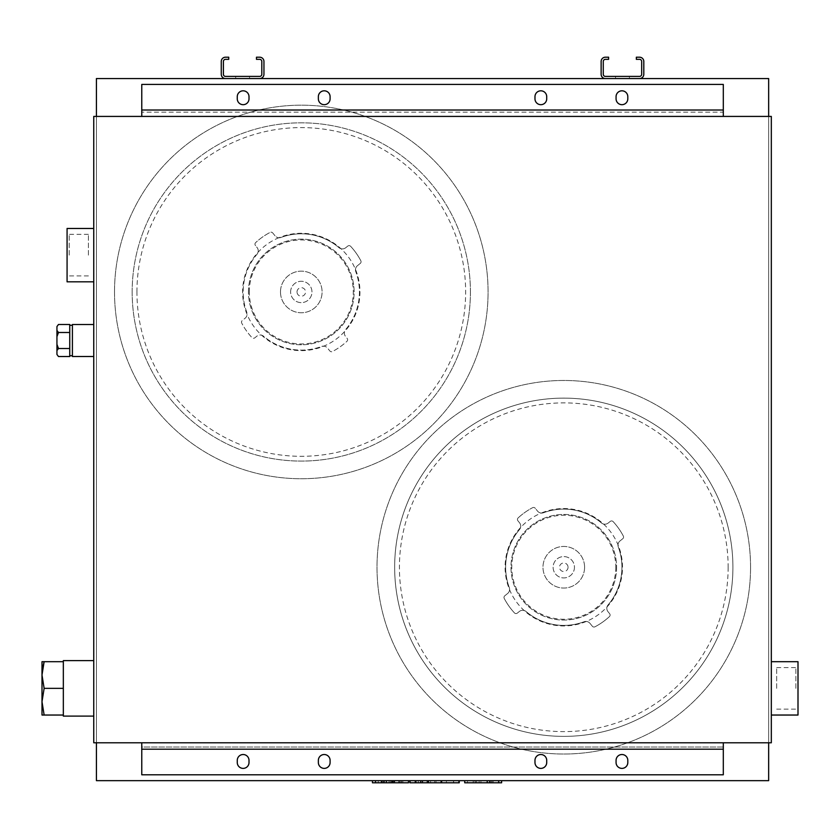 <?xml version="1.0" encoding="UTF-8"?>
<svg xmlns="http://www.w3.org/2000/svg" width="840" height="840" viewBox="0 0 840 840"><rect width="100%" height="100%" fill="white"/><g stroke="black" fill="none" stroke-linecap="round" stroke-linejoin="round"><path stroke-width="0.63" stroke-dasharray="4.2 3.15" d="M467.481 780.665L487.211 780.665L464.719 780.665L467.481 780.665L467.481 782.796L487.211 782.796L483.745 782.796L483.745 780.665L493.122 780.665L479.126 780.665L501.606 780.665L483.745 780.665M386.316 780.665L375.491 780.665L386.316 780.665M372.456 780.665L378.21 780.665L378.21 782.796L386.169 782.796L386.169 780.665M408.481 780.665L389.046 780.665L408.481 780.665M415.558 780.665L427.949 780.665L415.558 780.665M768.653 780.665L96.422 780.665L96.422 78.55L768.653 78.55L768.653 780.665M483.157 780.665L491.999 780.665L483.157 780.665M458.598 780.665L440.78 780.665L459.239 780.665L458.598 780.665L458.598 782.796L428.442 782.796M441.641 780.665L426.951 780.665L441.641 780.665M518.144 517.902A67.221 67.221 0 0 1 532.581 507.707A2.131 2.131 0 0 1 535.238 508.263L537.527 511.098A5.334 5.334 0 0 0 541.275 513.051A58.684 58.684 0 0 1 607.037 606.921A58.684 58.684 0 0 1 509.586 589.764A58.684 58.684 0 0 1 541.275 513.051A5.334 5.334 0 0 0 543.533 512.736A58.149 58.149 0 0 1 601.429 522.932A5.334 5.334 0 0 0 608.244 523.005L610.228 521.409A2.131 2.131 0 0 1 613.137 521.619A67.221 67.221 0 0 1 623.322 536.057A2.131 2.131 0 0 1 622.776 538.702L619.941 541.002A5.334 5.334 0 0 0 618.303 546.998A58.149 58.149 0 0 1 608.107 604.905A5.334 5.334 0 0 0 608.024 611.709L609.63 613.694A2.131 2.131 0 0 1 609.42 616.602A67.221 67.221 0 0 1 594.982 626.798A2.131 2.131 0 0 1 592.337 626.241L590.037 623.406A5.334 5.334 0 0 0 584.031 621.768A58.149 58.149 0 0 1 526.134 611.573A5.334 5.334 0 0 0 519.319 611.489L517.346 613.095A2.131 2.131 0 0 1 514.427 612.885A67.221 67.221 0 0 1 504.242 598.448A2.131 2.131 0 0 1 504.788 595.801L507.623 593.502A5.334 5.334 0 0 0 509.271 587.506A58.149 58.149 0 0 1 519.466 529.599A5.334 5.334 0 0 0 519.54 522.795L517.933 520.811A2.131 2.131 0 0 1 518.144 517.902A67.221 67.221 0 0 1 532.581 507.707A2.131 2.131 0 0 1 535.238 508.263L537.527 511.098A5.334 5.334 0 0 0 543.533 512.736A58.149 58.149 0 0 1 601.429 522.932A5.334 5.334 0 0 0 608.244 523.005L610.228 521.409A2.131 2.131 0 0 1 613.137 521.619A67.221 67.221 0 0 1 623.322 536.057A2.131 2.131 0 0 1 622.776 538.702L619.941 541.002A5.334 5.334 0 0 0 618.303 546.998A58.149 58.149 0 0 1 608.107 604.905A5.334 5.334 0 0 0 608.024 611.709L609.63 613.694A2.131 2.131 0 0 1 609.42 616.602A67.221 67.221 0 0 1 594.982 626.798A2.131 2.131 0 0 1 592.337 626.241L590.037 623.406A5.334 5.334 0 0 0 584.031 621.768A58.149 58.149 0 0 1 526.134 611.573A5.334 5.334 0 0 0 519.319 611.489L517.346 613.095A2.131 2.131 0 0 1 514.427 612.885A67.221 67.221 0 0 1 504.242 598.448A2.131 2.131 0 0 1 504.788 595.801L507.623 593.502A5.334 5.334 0 0 0 509.271 587.506A58.149 58.149 0 0 1 519.466 529.599A5.334 5.334 0 0 0 519.54 522.795L517.933 520.811A2.131 2.131 0 0 1 518.144 517.902M483.745 782.796L501.606 782.796M479.126 782.796L479.126 780.665M408.481 782.796L386.169 782.796M401.656 782.796L401.656 780.665M400.722 782.796L400.722 780.665M391.703 782.796L391.703 780.665M399.452 782.796L399.452 780.665M398.738 782.796L398.738 780.665M390.358 782.796L390.358 780.665M389.046 782.796L389.046 780.665M402.854 782.796L402.854 780.665M414.95 780.665L418.278 780.665L414.95 780.665L414.95 782.796L418.278 782.796L414.95 782.796M427.949 782.796L409.931 782.796M415.233 782.796L415.233 780.665M418.278 782.796L418.278 780.665M415.454 782.796L415.454 780.665M410.413 782.796L410.413 780.665M416.209 782.796L416.209 780.665M426.951 782.796L426.951 780.665M434.7 782.796L434.7 780.665M430.574 782.796L430.574 780.665M436.013 782.796L436.013 780.665M453.159 780.665L446.407 780.665L453.159 780.665L453.642 782.796L446.407 782.796L453.159 782.796M459.239 782.796L458.598 782.796M476.427 780.665L489.899 780.665L476.427 780.665L476.427 782.796L489.899 782.796L476.427 782.796M475.409 780.665L490.906 780.665L475.409 780.665L475.409 782.796L490.906 782.796L475.409 782.796M69.741 324.492L69.741 349.409L69.741 334.278L69.741 348.516L58.485 348.516L56.941 344.389L56.941 336.62L58.485 332.493L56.941 330.435L56.941 326.55L58.485 324.492M56.941 336.62L56.941 330.435M69.741 332.493L58.485 332.493M72.408 324.502L72.408 356.506M69.741 348.516L69.741 356.528M44.132 688.359L42 675.024L42 701.704L44.132 688.359L63.336 688.359L63.336 708.299L63.336 661.689L42 661.689L42 675.024L42.567 668.315M44.132 715.04L42 715.04L42 701.704L44.132 715.04L63.336 715.04L63.336 688.359M382.904 780.665L381.959 780.665L382.904 780.665L381.959 780.665L381.959 782.796L382.904 782.796L381.959 782.796L382.904 782.796L382.904 780.665M489.332 782.796L489.332 780.665M464.719 782.796L467.481 782.796M476.584 782.796L476.584 780.665M480.931 782.796L480.931 780.665M489.899 782.796L489.899 780.665M474.327 782.796L491.999 782.796L474.327 782.796L474.327 780.665M470.421 291.953A169.124 169.124 0 0 0 301.287 122.829A169.124 169.124 0 0 0 132.163 291.953A169.124 169.124 0 0 0 301.287 461.076A169.124 169.124 0 0 0 470.421 291.953M750.561 567.252A186.784 186.784 0 0 1 470.39 729.005A186.784 186.784 0 0 1 470.39 405.5A186.784 186.784 0 0 1 750.561 567.252A186.784 186.784 0 0 1 470.39 729.005A186.784 186.784 0 0 1 470.39 405.5A186.784 186.784 0 0 1 750.561 567.252M114.513 291.953A186.784 186.784 0 0 1 394.685 130.2A186.784 186.784 0 0 1 394.685 453.716A186.784 186.784 0 0 1 114.513 291.953A186.784 186.784 0 0 1 394.685 130.2A186.784 186.784 0 0 1 394.685 453.716A186.784 186.784 0 0 1 114.513 291.953M723.303 747.044L723.303 749.186L141.771 749.186L141.771 774.795L141.771 749.186L141.771 774.795L723.303 774.795L141.771 774.795L723.303 774.795L723.303 747.044L141.771 747.044L141.771 749.186L141.771 747.044L723.303 747.044M723.303 116.424L723.303 110.019L141.771 110.019L141.771 84.42L141.771 112.161L141.771 84.42L723.303 84.42L141.771 84.42L723.303 84.42L723.303 112.161L141.771 112.161L723.303 112.161L723.303 110.019L141.771 110.019L141.771 116.424L723.303 116.424L141.771 116.424M768.653 116.424L768.653 742.78M639.545 78.55L605.399 78.55L639.545 78.55A4.263 4.263 0 0 0 643.808 74.277L643.808 61.477A4.263 4.263 0 0 0 639.545 57.204L636.342 57.204L636.342 59.336L639.545 59.336A2.131 2.131 0 0 1 641.676 61.477L641.676 74.277A2.131 2.131 0 0 1 639.545 76.409L605.399 76.409A2.131 2.131 0 0 1 603.267 74.277L603.267 61.477A2.131 2.131 0 0 1 605.399 59.336L608.601 59.336L608.601 57.204L605.399 57.204A4.263 4.263 0 0 0 601.135 61.477L601.135 74.277A4.263 4.263 0 0 0 605.399 78.55M259.675 78.55L225.53 78.55L259.675 78.55A4.263 4.263 0 0 0 263.949 74.277L263.949 61.477A4.263 4.263 0 0 0 259.675 57.204L256.473 57.204L256.473 59.336L259.675 59.336A2.131 2.131 0 0 1 261.807 61.477L261.807 74.277A2.131 2.131 0 0 1 259.675 76.409L225.53 76.409A2.131 2.131 0 0 1 223.398 74.277L223.398 61.477A2.131 2.131 0 0 1 225.53 59.336L228.732 59.336L228.732 57.204L225.53 57.204A4.263 4.263 0 0 0 221.267 61.477L221.267 74.277A4.263 4.263 0 0 0 225.53 78.55M96.422 742.78L96.422 116.424M258.038 252.294A5.334 5.334 0 0 0 257.05 247.496L255.444 245.511A2.131 2.131 0 0 1 255.654 242.603A67.221 67.221 0 0 1 270.092 232.417A2.131 2.131 0 0 1 272.738 232.964L275.037 235.798A5.334 5.334 0 0 0 278.786 237.762A58.684 58.684 0 0 1 344.536 331.621A58.684 58.684 0 0 1 247.097 314.465A58.684 58.684 0 0 1 278.786 237.762A5.334 5.334 0 0 0 281.043 237.436A58.149 58.149 0 0 1 338.94 247.632A5.334 5.334 0 0 0 345.755 247.716L347.739 246.109A2.131 2.131 0 0 1 350.647 246.32A67.221 67.221 0 0 1 360.832 260.757A2.131 2.131 0 0 1 360.286 263.403L357.452 265.703A5.334 5.334 0 0 0 355.803 271.709A58.149 58.149 0 0 1 345.618 329.606A5.334 5.334 0 0 0 345.534 336.42L347.141 338.394A2.131 2.131 0 0 1 346.931 341.313A67.221 67.221 0 0 1 332.493 351.498A2.131 2.131 0 0 1 329.837 350.952L327.548 348.117A5.334 5.334 0 0 0 321.542 346.469A58.149 58.149 0 0 1 263.644 336.273A5.334 5.334 0 0 0 256.83 336.2L254.846 337.806A2.131 2.131 0 0 1 251.937 337.596A67.221 67.221 0 0 1 241.752 323.148A2.131 2.131 0 0 1 242.298 320.502L245.133 318.213A5.334 5.334 0 0 0 246.782 312.207A58.149 58.149 0 0 1 256.966 254.31A5.334 5.334 0 0 0 258.038 252.294M732.911 567.252A169.124 169.124 0 0 1 479.22 713.716A169.124 169.124 0 0 1 479.22 420.788A169.124 169.124 0 0 1 732.911 567.252A169.124 169.124 0 0 0 563.787 398.129A169.124 169.124 0 0 0 394.653 567.252A169.124 169.124 0 0 0 563.787 736.375A169.124 169.124 0 0 0 732.911 567.252A169.124 169.124 0 0 0 563.787 398.129A169.124 169.124 0 0 0 394.653 567.252A169.124 169.124 0 0 0 563.787 736.375A169.124 169.124 0 0 0 732.911 567.252M616.602 567.252A52.815 52.815 0 0 1 537.38 612.99A52.815 52.815 0 0 1 537.38 521.514A52.815 52.815 0 0 1 616.602 567.252A52.815 52.815 0 0 1 537.38 612.99A52.815 52.815 0 0 1 537.38 521.514A52.815 52.815 0 0 1 616.602 567.252M615.783 567.252A52.007 52.007 0 0 1 537.779 612.287A52.007 52.007 0 0 1 537.779 522.218A52.007 52.007 0 0 1 615.783 567.252M584.587 567.252A20.811 20.811 0 0 1 553.381 585.27A20.811 20.811 0 0 1 553.381 549.234A20.811 20.811 0 0 1 584.587 567.252A20.811 20.811 0 0 1 553.381 585.27A20.811 20.811 0 0 1 553.381 549.234A20.811 20.811 0 0 1 584.587 567.252M574.455 567.252A10.668 10.668 0 0 1 558.453 576.492A10.668 10.668 0 0 1 558.453 558.012A10.668 10.668 0 0 1 574.455 567.252A10.668 10.668 0 0 1 558.453 576.492A10.668 10.668 0 0 1 558.453 558.012A10.668 10.668 0 0 1 574.455 567.252M568.05 567.252A4.263 4.263 0 0 1 561.645 570.948A4.263 4.263 0 0 1 561.645 563.556A4.263 4.263 0 0 1 568.05 567.252M622.472 76.409L615.531 76.409L622.472 76.409M622.472 78.55L629.412 78.55L622.472 78.55M132.163 291.953A169.124 169.124 0 0 1 385.854 145.488A169.124 169.124 0 0 1 385.854 438.428A169.124 169.124 0 0 1 132.163 291.953M355.488 269.441A5.334 5.334 0 0 0 355.803 271.709A58.149 58.149 0 0 1 345.618 329.606A5.334 5.334 0 0 0 345.534 336.42L347.141 338.394A2.131 2.131 0 0 1 346.931 341.313A67.221 67.221 0 0 1 332.493 351.498A2.131 2.131 0 0 1 329.837 350.952L327.548 348.117A5.334 5.334 0 0 0 321.542 346.469A58.149 58.149 0 0 1 263.644 336.273A5.334 5.334 0 0 0 256.83 336.2L254.846 337.806A2.131 2.131 0 0 1 251.937 337.596A67.221 67.221 0 0 1 241.752 323.148A2.131 2.131 0 0 1 242.298 320.502L245.133 318.213A5.334 5.334 0 0 0 246.782 312.207A58.149 58.149 0 0 1 256.966 254.31A5.334 5.334 0 0 0 257.05 247.496L255.444 245.511A2.131 2.131 0 0 1 255.654 242.603A67.221 67.221 0 0 1 270.092 232.417A2.131 2.131 0 0 1 272.738 232.964L275.037 235.798A5.334 5.334 0 0 0 281.043 237.436A58.149 58.149 0 0 1 338.94 247.632A5.334 5.334 0 0 0 345.755 247.716L347.739 246.109A2.131 2.131 0 0 1 350.647 246.32A67.221 67.221 0 0 1 360.832 260.757A2.131 2.131 0 0 1 360.286 263.403L357.452 265.703A5.334 5.334 0 0 0 355.488 269.441M248.472 291.953A52.815 52.815 0 0 1 327.705 246.215A52.815 52.815 0 0 1 327.705 337.701A52.815 52.815 0 0 1 248.472 291.953A52.815 52.815 0 0 1 327.705 246.215A52.815 52.815 0 0 1 327.705 337.701A52.815 52.815 0 0 1 248.472 291.953M249.291 291.953A52.007 52.007 0 0 1 327.296 246.918A52.007 52.007 0 0 1 327.296 336.987A52.007 52.007 0 0 1 249.291 291.953M280.487 291.953A20.811 20.811 0 0 1 311.693 273.935A20.811 20.811 0 0 1 311.693 309.971A20.811 20.811 0 0 1 280.487 291.953A20.811 20.811 0 0 1 311.693 273.935A20.811 20.811 0 0 1 311.693 309.971A20.811 20.811 0 0 1 280.487 291.953M290.619 291.953A10.668 10.668 0 0 1 306.631 282.713A10.668 10.668 0 0 1 306.631 301.193A10.668 10.668 0 0 1 290.619 291.953A10.668 10.668 0 0 1 306.631 282.713A10.668 10.668 0 0 1 306.631 301.193A10.668 10.668 0 0 1 290.619 291.953M297.024 291.953A4.263 4.263 0 0 1 303.429 288.256A4.263 4.263 0 0 1 303.429 295.649A4.263 4.263 0 0 1 297.024 291.953M242.603 76.409L249.543 76.409L242.603 76.409M242.603 78.55L249.543 78.55L242.603 78.55M330.099 98.816A5.87 5.87 0 0 1 324.23 104.685A5.87 5.87 0 0 1 318.36 98.816L318.36 96.684A5.87 5.87 0 0 1 324.23 90.814A5.87 5.87 0 0 1 330.099 96.684L330.099 98.816M534.975 760.389A5.87 5.87 0 0 1 540.845 754.52A5.87 5.87 0 0 1 546.714 760.389L546.714 762.521A5.87 5.87 0 0 1 540.845 768.39A5.87 5.87 0 0 1 534.975 762.521L534.975 760.389M771.32 688.359L771.32 715.04L771.32 688.359M771.32 116.424L771.32 742.78L93.755 742.78L93.755 116.424L771.32 116.424M141.771 742.78L723.303 742.78L141.771 742.78L141.771 749.186L723.303 749.186L141.771 749.186M798 715.04L798 661.689M798 688.359L798 711.28L798 688.359M776.664 688.359L776.664 667.579L776.664 688.359M795.869 688.359L795.869 667.579L795.869 688.359M93.755 255.14L93.755 281.82L93.755 255.14M67.074 228.47L67.074 281.82M67.074 255.14L67.074 278.061L67.074 255.14M88.421 255.14L88.421 234.36L88.421 255.14M69.206 255.14L69.206 234.36L69.206 255.14M93.755 695.1L93.755 660.618L93.755 695.1M63.336 716.1L63.336 715.04M63.336 661.689L63.336 660.618M93.755 340.505L93.755 324.502L93.755 340.505M58.485 356.528L56.941 354.459L56.941 350.574L58.485 348.516M56.941 350.574L56.941 344.389M616.067 762.521L616.067 760.389A5.87 5.87 0 0 1 621.936 754.52A5.87 5.87 0 0 1 627.805 760.389L627.805 762.521A5.87 5.87 0 0 1 621.936 768.39A5.87 5.87 0 0 1 616.067 762.521M249.008 762.521L249.008 760.389A5.87 5.87 0 0 0 243.138 754.52A5.87 5.87 0 0 0 237.269 760.389L237.269 762.521A5.87 5.87 0 0 0 243.138 768.39A5.87 5.87 0 0 0 249.008 762.521M330.099 762.521L330.099 760.389A5.87 5.87 0 0 0 324.23 754.52A5.87 5.87 0 0 0 318.36 760.389L318.36 762.521A5.87 5.87 0 0 0 324.23 768.39A5.87 5.87 0 0 0 330.099 762.521M723.303 742.78L723.303 749.186M249.008 98.816A5.87 5.87 0 0 1 243.138 104.685A5.87 5.87 0 0 1 237.269 98.816L237.269 96.684A5.87 5.87 0 0 1 243.138 90.814A5.87 5.87 0 0 1 249.008 96.684L249.008 98.816M616.067 96.684L616.067 98.816A5.87 5.87 0 0 0 621.936 104.685A5.87 5.87 0 0 0 627.805 98.816L627.805 96.684A5.87 5.87 0 0 0 621.936 90.814A5.87 5.87 0 0 0 616.067 96.684M534.975 96.684L534.975 98.816A5.87 5.87 0 0 0 540.845 104.685A5.87 5.87 0 0 0 546.714 98.816L546.714 96.684A5.87 5.87 0 0 0 540.845 90.814A5.87 5.87 0 0 0 534.975 96.684M136.941 291.953A164.357 164.357 0 0 1 301.287 127.596A164.357 164.357 0 0 1 465.644 291.953A164.357 164.357 0 0 1 301.287 456.309A164.357 164.357 0 0 1 136.941 291.953M728.144 567.252A164.357 164.357 0 0 1 411.999 630.294A164.357 164.357 0 0 1 531.636 406.067A164.357 164.357 0 0 1 728.144 567.252M723.303 110.019L141.771 110.019M440.78 782.796L440.78 780.665M453.642 782.796L453.642 780.665M446.407 782.796L446.407 780.665M493.122 780.665L493.122 782.796M473.204 780.665L473.204 782.796M378.262 780.665L378.262 782.796M491.999 780.665L491.999 782.796M490.906 780.665L490.906 782.796M615.531 76.409L615.531 78.55L615.531 76.409M629.412 76.409L629.412 78.55L629.412 76.409M235.672 76.409L235.672 78.55L235.672 76.409M249.543 76.409L249.543 78.55L249.543 76.409M776.664 709.139L795.869 709.139L798 711.28M776.664 667.579L795.869 667.579L798 665.448M88.421 234.36L69.206 234.36L67.074 232.228M88.421 275.919L69.206 275.919L67.074 278.061"/><path stroke-width="1.26" d="M768.653 742.78L768.653 780.665L96.422 780.665L96.422 742.78M501.606 780.665L501.606 782.796L464.719 782.796L464.719 780.665M498.697 782.796L498.697 780.665M372.456 780.665L372.456 782.796L375.491 782.796L375.491 780.665M375.491 782.796L391.797 782.796L391.797 780.665M386.316 782.796L386.316 780.665M391.703 782.796L408.481 782.796L408.481 780.665M394.433 782.796L394.433 780.665M393.046 782.796L393.046 780.665M392.973 782.796L392.973 780.665M409.931 780.665L409.931 782.796L415.558 782.796L415.558 780.665M415.454 782.796L427.949 782.796L427.949 780.665M426.951 782.796L441.641 782.796L441.641 780.665M422.457 782.796L422.457 780.665M420.735 782.796L420.735 780.665M428.442 782.796L428.442 780.665M441.641 782.796L459.239 782.796L459.239 780.665M69.741 348.516L69.741 324.492L58.485 324.492L56.941 326.55L56.941 330.435L58.485 332.493L56.941 336.62L56.941 344.389L58.485 348.516L56.941 350.574L56.941 354.459L58.485 356.528L69.741 356.528L69.741 348.516L58.485 348.516M69.741 332.493L58.485 332.493M44.132 688.359L42 701.704L44.132 715.04L63.336 715.04L63.336 688.359L44.132 688.359L42 675.024L42 661.689L44.132 661.689L42 675.024L42 715.04L44.132 715.04M63.336 688.359L63.336 661.689L44.132 661.689L42.567 668.315M487.211 782.796L487.211 780.665M384.101 782.796L384.101 780.665M381.486 782.796L381.486 780.665M96.422 116.424L96.422 78.55L768.653 78.55L768.653 116.424M639.545 78.55A4.263 4.263 0 0 0 643.808 74.277L643.808 61.477A4.263 4.263 0 0 0 639.545 57.204L636.342 57.204L636.342 59.336L639.545 59.336A2.131 2.131 0 0 1 641.676 61.477L641.676 74.277A2.131 2.131 0 0 1 639.545 76.409L605.399 76.409A2.131 2.131 0 0 1 603.267 74.277L603.267 61.477A2.131 2.131 0 0 1 605.399 59.336L608.601 59.336L608.601 57.204L605.399 57.204A4.263 4.263 0 0 0 601.135 61.477L601.135 74.277A4.263 4.263 0 0 0 605.399 78.55M318.36 98.816A5.87 5.87 0 0 0 324.23 104.685A5.87 5.87 0 0 0 330.099 98.816L330.099 96.684A5.87 5.87 0 0 0 324.23 90.814A5.87 5.87 0 0 0 318.36 96.684L318.36 98.816M259.675 78.55A4.263 4.263 0 0 0 263.949 74.277L263.949 61.477A4.263 4.263 0 0 0 259.675 57.204L256.473 57.204L256.473 59.336L259.675 59.336A2.131 2.131 0 0 1 261.807 61.477L261.807 74.277A2.131 2.131 0 0 1 259.675 76.409L225.53 76.409A2.131 2.131 0 0 1 223.398 74.277L223.398 61.477A2.131 2.131 0 0 1 225.53 59.336L228.732 59.336L228.732 57.204L225.53 57.204A4.263 4.263 0 0 0 221.267 61.477L221.267 74.277A4.263 4.263 0 0 0 225.53 78.55M546.714 760.389A5.87 5.87 0 0 0 540.845 754.52A5.87 5.87 0 0 0 534.975 760.389L534.975 762.521A5.87 5.87 0 0 0 540.845 768.39A5.87 5.87 0 0 0 546.714 762.521L546.714 760.389M771.32 742.78L771.32 116.424L93.755 116.424L93.755 742.78L771.32 742.78M771.32 661.689L798 661.689L798 715.04L771.32 715.04M93.755 281.82L67.074 281.82L67.074 228.47L93.755 228.47M63.336 715.04L63.336 716.1L93.755 716.1M93.755 660.618L63.336 660.618L63.336 661.689M93.755 356.506L72.408 356.506L72.408 324.502L93.755 324.502M723.303 742.78L723.303 774.795L141.771 774.795L141.771 742.78M58.485 324.492L56.941 326.55M56.941 330.435L56.941 336.62M56.941 344.389L56.941 350.574M56.941 354.459L58.485 356.528M616.067 760.389L616.067 762.521A5.87 5.87 0 0 0 621.936 768.39A5.87 5.87 0 0 0 627.805 762.521L627.805 760.389A5.87 5.87 0 0 0 621.936 754.52A5.87 5.87 0 0 0 616.067 760.389M249.008 760.389L249.008 762.521A5.87 5.87 0 0 1 243.138 768.39A5.87 5.87 0 0 1 237.269 762.521L237.269 760.389A5.87 5.87 0 0 1 243.138 754.52A5.87 5.87 0 0 1 249.008 760.389M330.099 760.389L330.099 762.521A5.87 5.87 0 0 1 324.23 768.39A5.87 5.87 0 0 1 318.36 762.521L318.36 760.389A5.87 5.87 0 0 1 324.23 754.52A5.87 5.87 0 0 1 330.099 760.389M723.303 116.424L723.303 84.42L141.771 84.42L141.771 116.424M237.269 98.816A5.87 5.87 0 0 0 243.138 104.685A5.87 5.87 0 0 0 249.008 98.816L249.008 96.684A5.87 5.87 0 0 0 243.138 90.814A5.87 5.87 0 0 0 237.269 96.684L237.269 98.816M616.067 98.816L616.067 96.684A5.87 5.87 0 0 1 621.936 90.814A5.87 5.87 0 0 1 627.805 96.684L627.805 98.816A5.87 5.87 0 0 1 621.936 104.685A5.87 5.87 0 0 1 616.067 98.816M534.975 98.816L534.975 96.684A5.87 5.87 0 0 1 540.845 90.814A5.87 5.87 0 0 1 546.714 96.684L546.714 98.816A5.87 5.87 0 0 1 540.845 104.685A5.87 5.87 0 0 1 534.975 98.816M723.303 749.186L141.771 749.186M723.303 110.019L141.771 110.019M72.408 325.3L69.741 325.3M72.408 355.709L69.741 355.709"/></g></svg>
